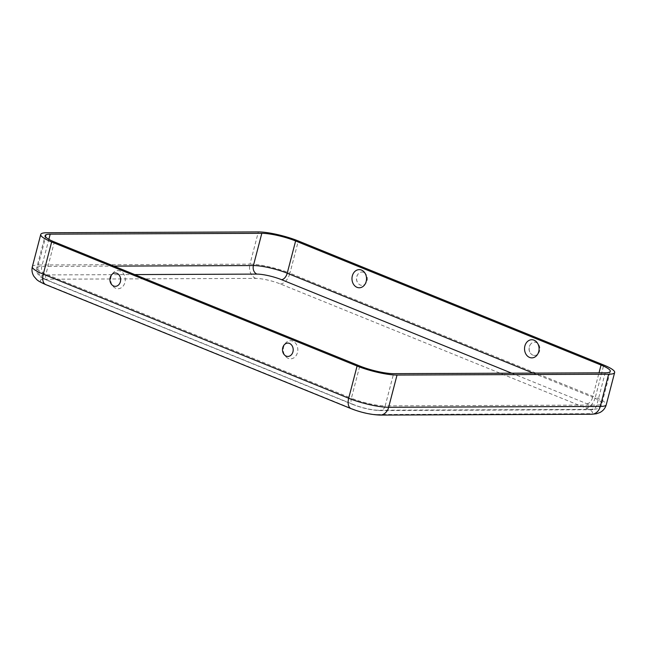 <?xml version="1.0" encoding="UTF-8"?>
<svg xmlns="http://www.w3.org/2000/svg" width="647" height="647" viewBox="0 0 647 647"><rect width="100%" height="100%" fill="white"/><g stroke="black" fill="none" stroke-linecap="round" stroke-linejoin="round"><path stroke-width="0.49" stroke-dasharray="3.23 2.43" d="M120.229 271.036A9.066 7.279 -90.2 0 0 111.058 276.843A9.066 7.279 -90.2 0 0 115.74 288.279A9.066 7.279 -90.2 0 0 124.911 282.472A9.066 7.279 -90.2 0 0 120.229 271.036M288.295 358.381A9.066 7.279 89.8 0 1 283.621 346.946A9.066 7.279 89.8 0 1 292.792 341.139A9.066 7.279 89.8 0 1 297.466 352.566A9.066 7.279 89.8 0 1 288.295 358.381M363.606 272.355A6.664 5.354 -90.2 0 0 358.446 273.649A6.664 5.354 -90.2 0 0 358.487 283.766A6.664 5.354 -90.2 0 0 360.298 285.036A6.664 5.354 -90.2 0 0 367.043 280.766A6.664 5.354 -90.2 0 0 363.606 272.355M532.861 355.13A6.664 5.354 89.8 0 1 531.041 353.869A6.664 5.354 89.8 0 1 531.001 343.743A6.664 5.354 89.8 0 1 536.161 342.457A6.664 5.354 89.8 0 1 539.598 350.86A6.664 5.354 89.8 0 1 532.861 355.13M134.73 274.579L45.298 274.935A6.777 5.443 89.8 0 1 41.796 266.386L48.848 239.341M511.72 373.19L586.926 403.736A18.084 3.381 -165.4 0 1 589.951 409.389L378.333 410.222A18.084 3.381 14.6 0 1 353.747 404.658L48.323 280.588A18.084 3.381 -165.4 0 1 45.298 274.935M377.217 414.525A18.084 3.381 14.6 0 1 352.623 408.961L47.199 284.882A18.084 3.381 -165.4 0 1 44.182 279.229L255.791 278.396A18.084 3.381 14.6 0 1 280.386 283.96L585.81 408.039A18.084 3.381 -165.4 0 1 588.827 413.684L377.217 414.525A11.298 9.074 -90.2 0 0 380.056 415.083M589.951 409.389A6.777 5.443 -90.2 0 0 591.657 409.721A6.777 5.443 -90.2 0 0 596.809 405.046L605.204 372.818M586.926 403.736A6.777 3.842 112.1 0 0 592.652 397.274A24.861 4.642 -165.4 0 1 601.88 403.599A24.861 4.642 -165.4 0 1 596.809 405.046L385.191 405.879L393.586 373.659M378.333 410.222A6.777 5.443 -90.2 0 0 380.04 410.562A6.777 5.443 -90.2 0 0 385.191 405.879A24.861 4.642 14.6 0 1 351.378 398.228L359.772 366M533.144 373.101L592.652 397.274L599.017 372.842M588.827 413.684A11.298 9.074 -90.2 0 0 591.673 414.242M585.81 408.039A11.298 6.397 112.1 0 0 595.345 397.266A29.382 5.491 -165.4 0 1 606.255 404.739M280.386 283.96A11.298 6.397 112.1 0 0 289.921 273.188L595.345 397.266L603.74 365.037M255.791 278.396A11.298 9.074 89.8 0 1 249.968 264.146A29.382 5.491 14.6 0 1 289.921 273.188L298.316 240.967M113.856 266.103L41.796 266.386A24.861 4.642 -165.4 0 0 36.725 267.834A24.861 4.642 -165.4 0 0 45.953 274.158L351.378 398.228A6.777 3.842 -67.9 0 0 352.874 404.496C362.579 408.217 371.637 410.23 380.04 410.562L591.657 409.721L597.132 408.831C596.946 409.114 601.071 407.157 601.88 403.599L610.275 371.378M44.182 279.229A11.298 9.074 89.8 0 1 38.351 264.987L249.968 264.146L258.363 231.917M32.35 266.693A29.382 5.491 -165.4 0 1 38.351 264.987L46.746 232.758M353.747 404.658A6.777 3.842 -67.9 0 1 352.874 404.496L47.449 280.418A6.777 3.842 -67.9 0 1 45.953 274.158L54.348 241.929M48.323 280.588A6.777 3.842 -67.9 0 1 47.449 280.418C42.912 278.42 40.292 276.956 39.596 276.043L38.294 274.692C36.653 272.524 36.127 270.236 36.725 267.834L45.12 235.605M352.623 408.961A11.298 6.397 -67.9 0 1 351.175 408.686M47.199 284.882A11.298 6.397 -67.9 0 1 45.743 284.607M118.797 284.712A7.408 7.408 0 0 0 118.757 274.595M291.352 354.815A7.408 7.408 0 0 0 291.312 344.697M358.446 273.649A7.408 7.408 0 0 0 358.487 283.766M531.001 343.743A7.408 7.408 0 0 0 531.041 353.869"/><path stroke-width="0.97" d="M113.637 286.006A6.664 5.354 -90.2 0 0 118.797 284.712A6.664 5.354 -90.2 0 0 118.757 274.595A6.664 5.354 -90.2 0 0 116.937 273.333A6.664 5.354 -90.2 0 0 110.2 277.603A6.664 5.354 -90.2 0 0 113.637 286.006M289.5 343.428A6.664 5.354 89.8 0 1 291.312 344.697A6.664 5.354 89.8 0 1 291.352 354.815A6.664 5.354 89.8 0 1 286.192 356.109A6.664 5.354 89.8 0 1 282.755 347.698A6.664 5.354 89.8 0 1 289.5 343.428M357.007 287.325A9.066 7.279 -90.2 0 0 366.178 281.518A9.066 7.279 -90.2 0 0 361.503 270.082A9.066 7.279 -90.2 0 0 352.332 275.889A9.066 7.279 -90.2 0 0 357.007 287.325M534.058 340.185A9.066 7.279 89.8 0 1 538.741 351.62A9.066 7.279 89.8 0 1 529.569 357.427A9.066 7.279 89.8 0 1 524.887 345.991A9.066 7.279 89.8 0 1 534.058 340.185M298.316 240.967L603.74 365.037A29.382 5.491 -165.4 0 1 614.65 372.51A29.382 5.491 -165.4 0 1 608.649 374.217L397.032 375.058A29.382 5.491 14.6 0 1 357.079 366.016L51.655 241.938A29.382 5.491 -165.4 0 1 40.745 234.465A29.382 5.491 -165.4 0 1 46.746 232.758L258.363 231.917A29.382 5.491 14.6 0 1 298.316 240.967M295.622 240.975L601.047 365.045A24.861 4.642 -165.4 0 1 610.275 371.378A24.861 4.642 -165.4 0 1 605.204 372.818L393.586 373.659A24.861 4.642 14.6 0 1 359.772 366L54.348 241.929A24.861 4.642 -165.4 0 1 45.12 235.605A24.861 4.642 -165.4 0 1 50.191 234.157L261.809 233.324A24.861 4.642 14.6 0 1 295.622 240.975L287.228 273.204L533.144 373.101M511.72 373.19L281.502 279.666A18.084 3.381 14.6 0 0 256.916 274.102L134.73 274.579M599.017 372.842L601.047 365.045M281.502 279.666A6.777 3.842 112.1 0 0 287.228 273.204A24.861 4.642 14.6 0 0 253.414 265.553L113.856 266.103M614.65 372.51L606.255 404.739C605.301 408.168 603.214 410.748 600.004 412.479L596.364 413.781L591.673 414.242A11.298 9.074 -90.2 0 0 600.254 406.445L388.637 407.286L397.032 375.058M606.255 404.739A29.382 5.491 -165.4 0 1 600.254 406.445L608.649 374.217M591.673 414.242L380.056 415.083A11.298 9.074 -90.2 0 0 388.637 407.286A29.382 5.491 14.6 0 1 348.684 398.245L357.079 366.016M48.848 239.341L50.191 234.157M256.916 274.102A6.777 5.443 89.8 0 1 253.414 265.553L261.809 233.324M45.743 284.607A11.298 6.397 -67.9 0 1 43.26 274.166A29.382 5.491 -165.4 0 1 32.35 266.693C31.509 270.155 32.067 273.422 34.032 276.495L36.572 279.407C37.72 280.709 40.777 282.44 45.743 284.607L351.175 408.686A11.298 6.397 -67.9 0 1 348.684 398.245L43.26 274.166L51.655 241.938M351.175 408.686C361.277 412.6 370.909 414.727 380.056 415.083M40.745 234.465L32.35 266.693"/></g></svg>
